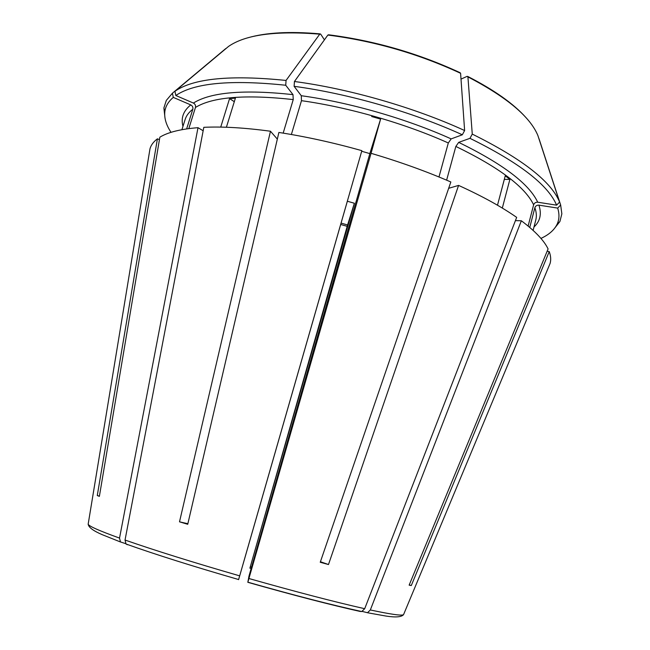 <?xml version="1.0" encoding="UTF-8"?>
<svg xmlns="http://www.w3.org/2000/svg" width="650" height="650" viewBox="0 0 650 650"><rect width="100%" height="100%" fill="white"/><g stroke="black" fill="none" stroke-linecap="round" stroke-linejoin="round"><path stroke-width="0.97" d="M239.793 575.494L361.863 150.654C333.109 142.602 305.451 136.541 278.882 132.454L187.736 524.29L179.506 521.828L187.866 523.721M125.751 543.668L120.461 541.946L119.535 538.094L198.006 127.676L203.157 130.772M242.515 566.02L347.352 201.232L354.356 203.247L249.917 568.141L251.16 568.506M283.173 133.128L293.239 99.58L292.996 94.632L285.732 85.248L286.049 80.446C230.506 74.766 193.472 78.382 174.947 91.276L228.589 46.386C245.505 34.661 275.884 30.582 319.743 34.166L320.661 34.093L324.415 39.853M286.049 80.446L319.743 34.166M251.152 568.531L249.917 568.141M171.023 132.332C166.229 125.06 164.166 118.219 164.816 111.824C165.425 106.446 168.252 101.636 173.298 97.403L190.767 104.894C192.506 105.885 193.196 107.331 192.831 109.241L186.639 128.911M340.681 224.469L347.197 226.346M226.403 127.254L235.406 98.126L229.556 98.621L234.301 101.676M229.556 98.621L220.732 127.099M409.224 584.935L411.287 585.553L409.142 585.146L548.088 248.942C544.074 240.541 535.161 231.148 521.349 220.764L515.409 220.634M528.125 226.062L533.634 204.807C534.341 202.995 535.706 202.126 537.712 202.215L556.611 205.164L559.593 202.053L537.883 135.517C530.083 116.683 506.764 97.142 467.919 76.887L467.171 76.334L461.004 79.121M371.67 116.521L380.591 119.088L369.834 153.603L248.982 576.103L247.829 582.319L371.061 153.303C399.685 161.777 426.278 171.332 450.84 181.976L320.239 562.274L328.486 564.533L320.426 561.73M438.977 176.979L448.313 142.976L451.157 138.897L462.329 134.786L464.62 130.536L460.598 73.304L460.078 72.694C418.291 53.308 374.473 40.674 328.632 34.791L327.876 35.043L294.442 81.502L294.117 86.32L301.267 95.712L301.478 100.677L291.371 134.501M347.352 201.232L243.295 563.355M341.071 223.096L347.588 224.965L354.356 203.247M159.437 139.653L157.414 138.824L97.272 495.536L99.418 496.129M173.298 97.403L172.429 93.202L225.769 48.555M97.272 495.536L99.377 496.348L159.851 137.191C167.895 132.251 180.611 129.082 198.006 127.676M504.311 179.416L509.892 179.368L502.312 208.081M362.148 611.406L367.51 612.722L370.338 609.96L521.349 220.764M509.892 179.368L505.253 175.849L497.486 205.213M369.834 153.603L361.701 151.263M380.591 119.088L371.061 153.303M540.938 238.404C548.86 234.772 554.239 230.076 557.074 224.299C559.341 219.554 559.544 214.151 557.692 208.097L538.907 205.148C536.916 205.059 535.559 205.92 534.861 207.724L529.758 227.435M553.516 229.621L559.91 221.512L561.852 213.826L560.658 205.01L539.061 138.84M557.692 208.097L560.658 205.01M556.611 205.164C548.104 184.884 519.228 162.597 469.966 138.328L458.697 142.366L455.845 146.429L446.631 180.164M559.593 202.053C551.151 181.415 522.039 158.763 472.266 134.095L467.919 76.887M469.966 138.328L472.266 134.095M462.329 134.786C412.791 112.149 348.327 93.576 294.117 86.32M464.62 130.536C414.554 107.551 349.286 88.749 294.442 81.502M285.732 85.248C230.847 79.519 194.212 82.94 175.825 95.509L193.399 103.058C195.146 104.057 195.837 105.511 195.471 107.437L188.809 128.611M347.588 224.965L249.901 568.165M172.429 93.202L166.319 100.409L163.889 107.949L165.019 118.219M175.825 95.509L174.947 91.276M547.137 251.233L549.234 251.599C550.834 255.962 551.119 259.927 550.079 263.477L548.722 266.727M448.663 188.313L458.583 185.404L328.486 564.533M247.853 582.319C293.369 595.213 330.842 604.931 360.254 611.471L361.774 611.52L364.699 608.709L516.677 217.393C501.581 206.814 482.219 196.154 458.583 185.404M277.331 139.1L270.465 131.235C244.619 127.733 222.406 126.433 203.816 127.319L125.036 540.036L126.019 543.977L127.327 544.733M157.414 138.824C153.498 141.749 151.028 145.064 149.996 148.752L149.419 152.23M411.287 585.553L549.234 251.599M238.582 579.67L361.863 150.654M179.506 521.828L270.465 131.235M251.566 567.092L250.323 566.735M190.767 104.894C183.332 110.874 180.732 118.024 182.967 126.344M533.106 230.393L535.795 219.984C536.762 216.279 536.453 212.193 534.861 207.724M533.983 226.996C540.174 221.227 541.816 213.947 538.907 205.148M533.634 204.807C525.021 186.891 499.094 167.432 455.845 146.429M537.712 202.215C529.133 183.844 502.791 163.898 458.697 142.366M448.313 142.976C404.779 123.403 348.944 107.315 301.478 100.677M451.157 138.897C406.77 118.836 349.7 102.391 301.267 95.712M293.239 99.58C245.221 94.307 212.631 96.923 195.471 107.437M292.996 94.632C243.977 89.343 210.779 92.154 193.399 103.058M277.444 138.629L276.851 138.556M192.831 109.241C188.89 112.255 186.331 115.659 185.153 119.438L184.088 122.817M460.598 73.304C418.405 53.723 374.164 40.966 327.876 35.043M119.535 538.094C99.263 530.766 88.806 526.142 88.164 524.209L88.246 523.705M403.748 614.177L403.553 614.648C402.009 615.924 390.934 614.364 370.338 609.96M364.699 608.709C334.523 601.9 295.937 591.841 248.958 578.524M239.679 575.859C192.741 562.274 154.529 550.331 125.036 540.036M535.795 219.984L534.909 223.413M557.074 224.299L559.91 221.512M181.911 129.691L185.153 119.438M525.923 117.561C513.524 103.667 494.154 89.968 467.805 76.472M320.06 33.873C290.022 31.208 265.939 32.524 247.804 37.814M164.816 111.824L163.889 107.949M120.437 541.962L102.302 534.706C93.332 530.871 88.619 527.369 88.164 524.209L149.996 148.752M367.526 612.755L385.808 616.029C395.558 617.557 401.481 617.102 403.553 614.648L550.079 263.477M361.766 611.544C331.801 605.012 293.841 595.229 247.886 582.197M126.011 544.001C155.163 554.409 192.701 566.247 238.615 579.54"/></g></svg>
